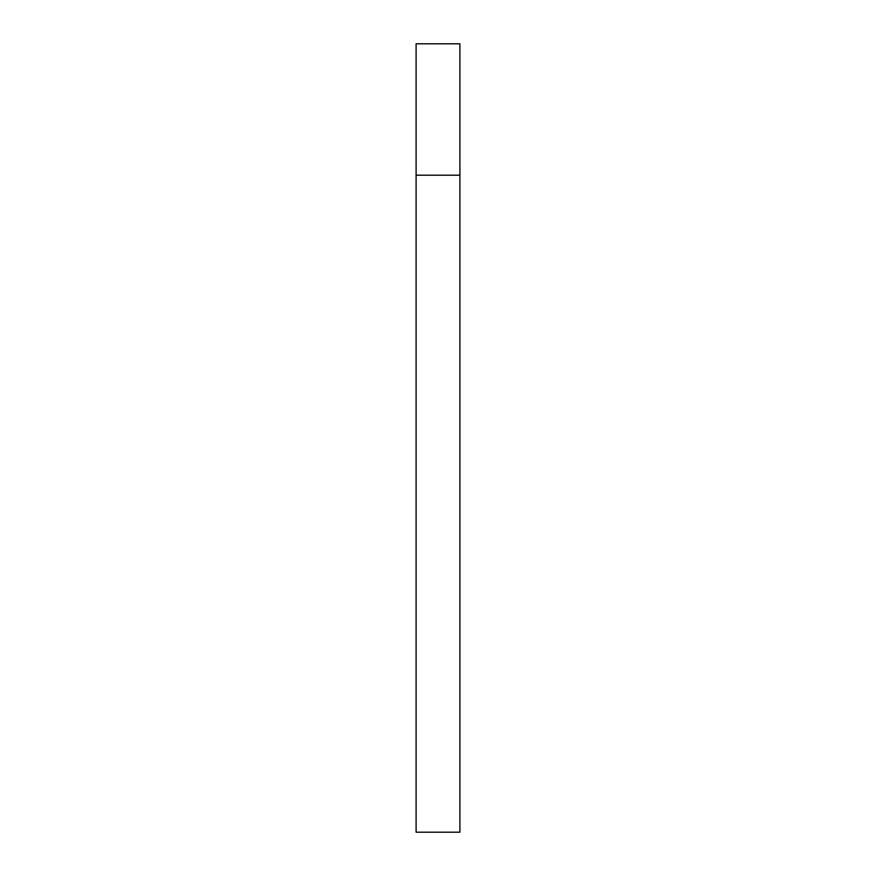 <?xml version="1.0" encoding="UTF-8"?>
<svg xmlns="http://www.w3.org/2000/svg" width="876" height="876" viewBox="0 0 876 876"><rect width="100%" height="100%" fill="white"/><g stroke="black" fill="none" stroke-linecap="round" stroke-linejoin="round"><path stroke-width="1.31" d="M459.9 53.797L459.9 832.2L459.9 43.8L416.1 43.8L416.1 175.2L459.9 175.2L416.1 175.2L416.1 832.2L459.9 832.2L416.1 832.2L416.1 43.8"/></g></svg>
